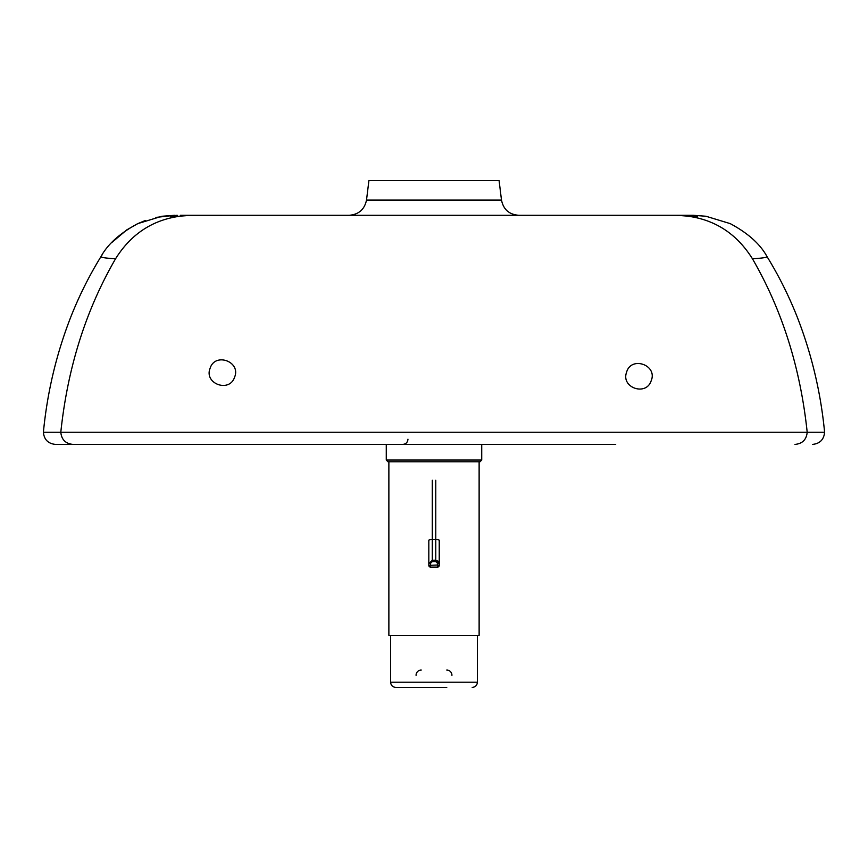 <?xml version="1.0" encoding="UTF-8"?>
<svg xmlns="http://www.w3.org/2000/svg" width="868" height="868" viewBox="0 0 868 868"><rect width="100%" height="100%" fill="white"/><g stroke="black" fill="none" stroke-linecap="round" stroke-linejoin="round"><path stroke-width="1.3" d="M101.947 255.149L101.068 256.537C99.983 257.297 104.8 258.067 115.52 258.838C132.999 230.888 158.236 216.371 191.242 215.286L170.736 216.87L170.736 215.937L177.224 215.286M188.096 215.297L693.055 215.286L687.565 215.286L697.264 215.937L697.264 216.87L676.758 215.286C709.731 216.349 734.968 230.866 752.48 258.838C763.2 258.067 768.017 257.297 766.932 256.537M115.52 258.838C85.823 310.104 67.585 367.913 60.803 432.264L43.4 432.264C44.116 439.642 48.174 443.689 55.552 444.416L615.683 444.416M752.48 258.838C782.176 310.104 800.415 367.913 807.197 432.264L60.803 432.264C61.541 439.653 65.61 443.711 73.02 444.416M693.098 215.286L705.923 216.24L730.205 223.618C748.032 233.177 760.314 244.179 767.052 256.657C778.563 275.34 788.502 295.163 796.867 316.126C811.493 353.395 820.737 392.108 824.6 432.264L807.197 432.264C806.459 439.653 802.39 443.711 794.98 444.416M191.242 215.286L676.758 215.286M234.544 377.276C229.369 393.106 203.752 383.613 210.121 368.26C215.08 352.007 241.347 361.717 234.544 377.276M651.119 380.922C646.042 396.426 620.87 387.616 626.544 372.361C630.993 355.587 658.063 365.048 651.119 380.922M188.096 215.286L180.436 215.286M366.513 200.052L501.487 200.052L499.089 180.577L368.911 180.577L366.513 200.052C364.549 209.394 358.809 214.472 349.283 215.286M697.264 216.87L697.264 215.937M434 461.776L479.993 461.776L481.729 460.04L386.271 460.04L388.007 461.776L434 461.776M388.875 461.776L388.875 635.354L479.125 635.354L479.125 461.776M446.77 687.423L395.808 687.423L446.77 687.423M430.561 563.289L428.825 563.668L428.825 565.578L430.561 567.314L430.561 563.289L432.297 561.585L432.297 560.229L428.825 563.668L432.297 560.24L432.297 539.527L435.769 539.527L435.769 561.585L437.505 563.289L437.505 564.992L439.241 565.372L439.241 563.668L437.505 563.289M439.241 563.668L435.769 560.24L432.297 560.24L435.769 560.229C438.492 560.999 439.642 562.149 439.241 563.668M432.297 480.264L432.297 539.527A3.472 0.759 -0 0 0 428.825 540.287L428.825 563.853M439.241 563.853L439.241 540.287A3.472 0.759 -0 0 0 435.769 539.527L435.769 480.264M439.241 540.536L439.241 565.372A1.736 1.725 -0 0 1 437.505 567.097L430.561 567.314M477.4 635.354L477.4 682.215L390.6 682.215C390.915 685.384 392.651 687.12 395.808 687.423M446.77 670.063A5.208 5.165 -90 0 1 451.935 675.271M416.065 675.271A5.208 5.165 90 0 1 421.23 670.063M428.825 565.372L437.505 564.992L437.505 567.097L430.561 567.097A1.736 1.725 -0 0 1 428.825 565.372M432.297 561.585L435.769 561.585M43.4 432.264C47.263 392.108 56.507 353.395 71.133 316.126C79.498 295.163 89.437 275.34 100.948 256.657C107.621 244.255 119.903 233.242 137.795 223.618L161.849 216.273L174.902 215.286M111.95 242.389L126.826 229.846L137.752 223.662L145.455 220.45M155.882 217.412L174.935 215.286M501.487 200.052C503.397 209.448 509.147 214.537 518.717 215.286M407.96 439.208C407.656 442.365 405.92 444.101 402.752 444.416M824.6 432.264C823.884 439.642 819.826 443.689 812.448 444.416M386.271 444.416L386.271 460.04M481.729 444.416L481.729 460.04M477.4 682.215C477.085 685.384 475.349 687.12 472.192 687.423M390.6 635.354L390.6 682.215M437.505 567.314L439.241 565.578"/></g></svg>
